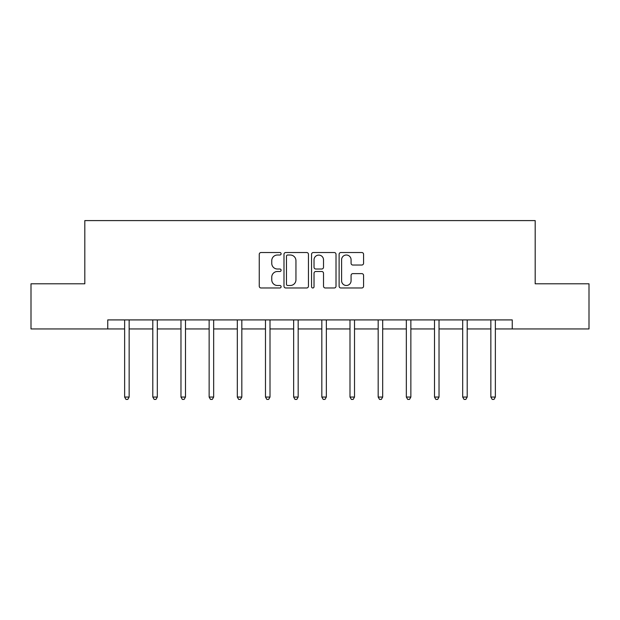 <?xml version="1.0" encoding="UTF-8"?>
<svg xmlns="http://www.w3.org/2000/svg" width="620" height="620" viewBox="0 0 620 620"><rect width="100%" height="100%" fill="white"/><g stroke="black" fill="none" stroke-linecap="round" stroke-linejoin="round"><path stroke-width="0.93" d="M281.108 253.766A1.24 1.24 0 0 0 279.868 252.526L261.036 252.526A1.775 1.775 0 0 0 259.261 254.301L259.261 286.208A1.775 1.775 0 0 0 261.036 287.982L279.868 287.982A1.24 1.24 0 0 0 281.108 286.742A1.24 1.24 0 0 0 279.868 285.495L277.427 285.495A5.673 5.673 0 0 1 271.754 279.829L271.754 277.163A5.673 5.673 0 0 1 277.427 271.498L279.868 271.498A1.24 1.24 0 0 0 281.108 270.25A1.24 1.24 0 0 0 279.868 269.01L277.427 269.01A5.673 5.673 0 0 1 271.754 263.337L271.754 260.679A5.673 5.673 0 0 1 277.427 255.014L279.868 255.014A1.24 1.24 0 0 0 281.108 253.766M361.801 265.027A1.775 1.775 0 0 0 363.576 263.252L363.576 254.301A1.775 1.775 0 0 0 361.801 252.526L340.884 252.526A1.775 1.775 0 0 0 339.117 254.301L339.117 286.208A1.775 1.775 0 0 0 340.884 287.982L361.801 287.982A1.775 1.775 0 0 0 363.576 286.208L363.576 275.396A1.775 1.775 0 0 0 361.801 273.622L352.85 273.622A1.775 1.775 0 0 0 351.075 275.396L351.075 280.759A4.743 4.743 0 0 1 346.34 285.495A4.743 4.743 0 0 1 341.597 280.759L341.597 259.749A4.743 4.743 0 0 1 346.34 255.014A4.743 4.743 0 0 1 351.075 259.749L351.075 263.252A1.775 1.775 0 0 0 352.85 265.027L361.801 265.027M107.748 328.941L31 328.941L31 283.797L84.816 283.797L84.816 220.596L535.184 220.596L535.184 283.797L589 283.797L589 328.941L512.252 328.941L512.252 319.912L107.748 319.912L107.748 328.941L124.635 328.941M308.45 254.301A1.775 1.775 0 0 0 306.675 252.526L285.758 252.526A1.775 1.775 0 0 0 283.991 254.301L283.991 286.208A1.775 1.775 0 0 0 285.758 287.982L306.675 287.982A1.775 1.775 0 0 0 308.45 286.208L308.45 254.301M313.325 252.526L334.242 252.526A1.775 1.775 0 0 1 336.009 254.301L336.009 286.208A1.775 1.775 0 0 1 334.242 287.982L325.291 287.982A1.775 1.775 0 0 1 323.516 286.208L323.516 273.265A1.775 1.775 0 0 0 321.741 271.498L315.805 271.498A1.775 1.775 0 0 0 314.03 273.265L314.03 286.742A1.24 1.24 0 0 1 312.79 287.982A1.24 1.24 0 0 1 311.55 286.742L311.55 254.301A1.775 1.775 0 0 1 313.325 252.526M129.146 328.941L152.807 328.941M157.317 328.941L180.97 328.941M185.489 328.941L209.142 328.941M213.66 328.941L237.313 328.941M241.831 328.941L265.484 328.941M270.002 328.941L293.655 328.941M298.173 328.941L321.827 328.941M326.345 328.941L349.998 328.941M354.516 328.941L378.169 328.941M382.687 328.941L406.34 328.941M410.858 328.941L434.512 328.941M439.03 328.941L462.683 328.941M467.193 328.941L490.854 328.941M495.364 328.941L512.252 328.941M287.711 255.014A1.24 1.24 0 0 0 286.471 256.254L286.471 284.255A1.24 1.24 0 0 0 287.711 285.495L290.284 285.495A5.673 5.673 0 0 0 295.949 279.829L295.949 260.679A5.673 5.673 0 0 0 290.284 255.014L287.711 255.014M323.516 259.842A4.743 4.743 0 0 0 318.773 255.099A4.743 4.743 0 0 0 314.03 259.842L314.03 267.243A1.775 1.775 0 0 0 315.805 269.01L321.741 269.01A1.775 1.775 0 0 0 323.516 267.243L323.516 259.842M129.386 319.912L129.278 320.176A1.806 1.806 0 0 0 129.146 320.85L129.146 397.056L124.635 397.056L124.635 320.85A1.806 1.806 0 0 0 124.504 320.176L124.395 319.912M129.146 397.056L127.79 399.404L125.984 399.404L124.635 397.056M157.558 319.912L157.449 320.176A1.806 1.806 0 0 0 157.317 320.85L157.317 397.056L152.807 397.056L152.807 320.85A1.806 1.806 0 0 0 152.675 320.176L152.567 319.912M157.317 397.056L155.961 399.404L154.155 399.404L152.807 397.056M185.729 319.912L185.62 320.176A1.806 1.806 0 0 0 185.489 320.85L185.489 397.056L180.97 397.056L180.97 320.85A1.806 1.806 0 0 0 180.846 320.176L180.738 319.912M185.489 397.056L184.132 399.404L182.327 399.404L180.97 397.056M213.9 319.912L213.792 320.176A1.806 1.806 0 0 0 213.66 320.85L213.66 397.056L209.142 397.056L209.142 320.85A1.806 1.806 0 0 0 209.017 320.176L208.909 319.912M213.66 397.056L212.304 399.404L210.498 399.404L209.142 397.056M242.063 319.912L241.963 320.176A1.806 1.806 0 0 0 241.831 320.85L241.831 397.056L237.313 397.056L237.313 320.85A1.806 1.806 0 0 0 237.189 320.176L237.08 319.912M241.831 397.056L240.475 399.404L238.669 399.404L237.313 397.056M270.235 319.912L270.134 320.176A1.806 1.806 0 0 0 270.002 320.85L270.002 397.056L265.484 397.056L265.484 320.85A1.806 1.806 0 0 0 265.352 320.176L265.252 319.912M270.002 397.056L268.646 399.404L266.84 399.404L265.484 397.056M298.406 319.912L298.305 320.176A1.806 1.806 0 0 0 298.173 320.85L298.173 397.056L293.655 397.056L293.655 320.85A1.806 1.806 0 0 0 293.524 320.176L293.423 319.912M298.173 397.056L296.817 399.404L295.012 399.404L293.655 397.056M326.577 319.912L326.476 320.176A1.806 1.806 0 0 0 326.345 320.85L326.345 397.056L321.827 397.056L321.827 320.85A1.806 1.806 0 0 0 321.695 320.176L321.594 319.912M326.345 397.056L324.988 399.404L323.183 399.404L321.827 397.056M354.749 319.912L354.648 320.176A1.806 1.806 0 0 0 354.516 320.85L354.516 397.056L349.998 397.056L349.998 320.85A1.806 1.806 0 0 0 349.866 320.176L349.765 319.912M354.516 397.056L353.16 399.404L351.354 399.404L349.998 397.056M382.92 319.912L382.811 320.176A1.806 1.806 0 0 0 382.687 320.85L382.687 397.056L378.169 397.056L378.169 320.85A1.806 1.806 0 0 0 378.037 320.176L377.937 319.912M382.687 397.056L381.331 399.404L379.525 399.404L378.169 397.056M411.091 319.912L410.982 320.176A1.806 1.806 0 0 0 410.858 320.85L410.858 397.056L406.34 397.056L406.34 320.85A1.806 1.806 0 0 0 406.209 320.176L406.1 319.912M410.858 397.056L409.502 399.404L407.696 399.404L406.34 397.056M439.262 319.912L439.154 320.176A1.806 1.806 0 0 0 439.03 320.85L439.03 397.056L434.512 397.056L434.512 320.85A1.806 1.806 0 0 0 434.38 320.176L434.271 319.912M439.03 397.056L437.674 399.404L435.868 399.404L434.512 397.056M467.433 319.912L467.325 320.176A1.806 1.806 0 0 0 467.193 320.85L467.193 397.056L462.683 397.056L462.683 320.85A1.806 1.806 0 0 0 462.551 320.176L462.443 319.912M467.193 397.056L465.845 399.404L464.039 399.404L462.683 397.056M495.605 319.912L495.496 320.176A1.806 1.806 0 0 0 495.364 320.85L495.364 397.056L490.854 397.056L490.854 320.85A1.806 1.806 0 0 0 490.722 320.176L490.614 319.912M495.364 397.056L494.016 399.404L492.21 399.404L490.854 397.056"/></g></svg>
